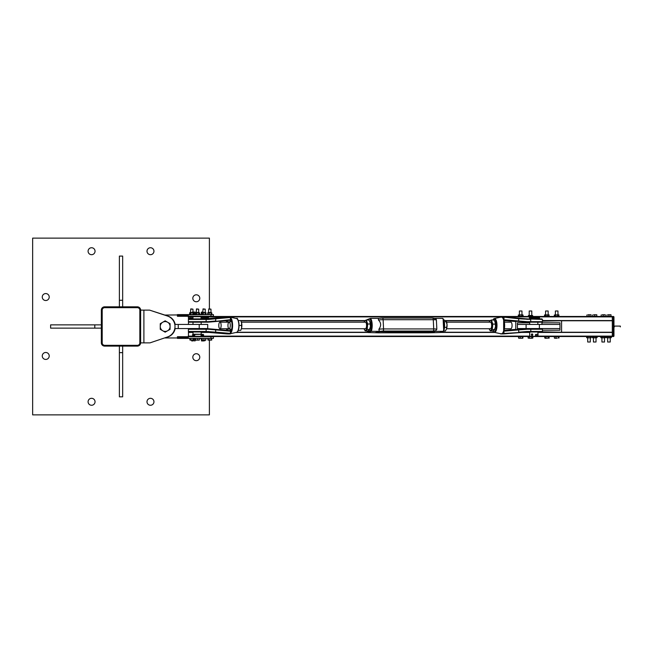 <?xml version="1.0" encoding="UTF-8"?>
<svg xmlns="http://www.w3.org/2000/svg" width="653" height="653" viewBox="0 0 653 653"><rect width="100%" height="100%" fill="white"/><g stroke="black" fill="none" stroke-linecap="round" stroke-linejoin="round"><path stroke-width="0.98" d="M91.567 247.74A3.477 3.477 0 0 1 95.044 251.217A3.477 3.477 0 0 1 91.567 254.694A3.477 3.477 0 0 1 88.09 251.217A3.477 3.477 0 0 1 91.567 247.74M45.743 352.481A3.477 3.477 0 0 1 49.22 355.958A3.477 3.477 0 0 1 45.743 359.436A3.477 3.477 0 0 1 42.265 355.958A3.477 3.477 0 0 1 45.743 352.481M150.476 398.306A3.477 3.477 0 0 1 153.953 401.783A3.477 3.477 0 0 1 150.476 405.26A3.477 3.477 0 0 1 146.998 401.783A3.477 3.477 0 0 1 150.476 398.306M196.3 294.805A3.477 3.477 0 0 1 199.777 298.282A3.477 3.477 0 0 1 196.3 301.759A3.477 3.477 0 0 1 192.823 298.282A3.477 3.477 0 0 1 196.3 294.805M196.3 353.714A3.477 3.477 0 0 1 199.777 357.191A3.477 3.477 0 0 1 196.3 360.668A3.477 3.477 0 0 1 192.823 357.191A3.477 3.477 0 0 1 196.3 353.714M91.567 398.306A3.477 3.477 0 0 1 95.044 401.783A3.477 3.477 0 0 1 91.567 405.26A3.477 3.477 0 0 1 88.09 401.783A3.477 3.477 0 0 1 91.567 398.306M45.743 293.564A3.477 3.477 0 0 1 49.22 297.042A3.477 3.477 0 0 1 45.743 300.519A3.477 3.477 0 0 1 42.265 297.042A3.477 3.477 0 0 1 45.743 293.564M150.476 247.74A3.477 3.477 0 0 1 153.953 251.217A3.477 3.477 0 0 1 150.476 254.694A3.477 3.477 0 0 1 146.998 251.217A3.477 3.477 0 0 1 150.476 247.74M209.393 308.91L209.393 238.125L32.65 238.125L32.65 414.875L209.393 414.875L209.393 340.123M104.619 306.828A3.273 3.273 0 0 0 101.346 310.102L101.346 342.825A3.273 3.273 0 0 0 104.619 346.098L137.35 346.098A3.273 3.273 0 0 0 140.624 342.825L140.624 310.102A3.273 3.273 0 0 0 137.35 306.828L104.619 306.828M139.84 310.134A2.457 2.457 0 0 0 137.391 307.677L104.66 307.677A2.457 2.457 0 0 0 102.203 310.134L102.203 342.866A2.457 2.457 0 0 0 104.66 345.323L137.391 345.323A2.457 2.457 0 0 0 139.84 342.866L139.84 310.134M122.658 346.098L122.658 396.836L119.385 396.836L119.385 346.098M119.385 352.644L122.658 352.644M119.385 306.828L119.385 256.09L122.658 256.09L122.658 306.828M122.658 300.282L119.385 300.282M101.346 328.132L50.616 328.132L50.616 324.868L101.346 324.868M94.799 324.868L94.799 328.132M175.184 328.549A11.044 11.044 0 0 1 167.788 336.989L164.915 337.936A11.452 11.452 0 0 0 165.552 337.952L177.42 337.952L165.552 337.952M150.002 342.866L167.413 336.989A11.044 11.044 0 0 0 167.413 316.011L149.627 310.134L167.788 316.011A11.044 11.044 0 0 1 175.184 324.451M188.464 335.095L188.26 336.728L210.968 336.728L210.968 338.368L213.417 338.368L213.417 336.728L210.968 336.728M164.915 315.064A11.452 11.452 0 0 1 165.552 315.048L210.968 314.632L210.968 316.272L188.26 316.272L188.464 317.905M210.968 338.368L177.42 338.385L177.42 336.728L188.26 336.728L188.26 337.544L177.42 337.544M177.42 315.048L177.42 316.272L188.26 316.272L188.26 315.456L177.42 315.456M213.417 336.728L213.417 338.368M213.417 314.632L213.417 316.272L213.417 314.632L210.968 314.632M210.968 316.272L213.417 316.272M190.954 316.476L192.994 316.272M190.978 309.155L192.962 309.155L191.133 308.91M190.031 340.123L189.631 338.368L193.835 338.368L193.802 340.793L195.182 340.793L193.802 340.793M190.945 339.952L191.998 340.123L190.292 340.123L190.945 339.952L190.945 338.368M193.051 339.952L191.998 340.123L193.051 339.952L193.051 338.368M196.382 316.476L198.724 316.272M196.414 309.155L198.692 309.155L196.626 308.91M195.622 340.123L196.512 340.123L195.622 340.123L195.598 338.368L199.328 338.368L199.304 340.123L196.512 340.123L199.328 339.952M197.418 338.368L197.418 339.952M199.304 338.368L199.279 339.952M202.944 316.476L205.271 316.272M202.985 309.155L205.238 309.155L203.189 308.91M202.169 340.123L203.01 340.123L202.169 340.123L202.12 338.368L205.907 338.368L205.85 340.123L203.01 340.123L205.907 339.952M203.899 338.368L203.899 339.952M205.793 338.368L205.793 339.952M208.903 316.476L211.001 316.272M208.927 309.155L210.968 309.155L209.091 308.91M207.997 340.123L207.654 338.368L211.817 338.368L211.482 340.123L208.356 340.123L211.817 339.952M209.058 338.368L209.058 339.952M211.139 338.368L211.139 339.952M203.867 340.939L202.234 340.939L203.867 340.939M201.548 340.931L202.234 340.939L201.467 340.793L201.467 339.397L202.12 339.397L201.271 339.397L201.271 338.891M203.001 340.123L203.001 340.793M204.724 340.123L204.724 340.793M204.911 340.123L204.911 340.793M195.288 338.891L195.288 339.397L193.835 339.397L195.182 339.397L194.969 340.939M191.566 340.123L191.778 340.939L192.896 340.939L191.688 340.915M191.998 340.123L191.998 340.793M195.288 314.109L195.288 313.603L193.843 313.603L195.035 313.603L195.01 312.061L192.513 312.061M195.035 312.207L192.962 312.061M194.978 313.603L194.978 312.207M201.834 312.061L202.781 312.061M203.083 312.061L201.72 312.061M202.136 312.73L202.136 312.207M201.271 314.109L201.908 313.603L201.304 313.603L201.304 312.207M199.328 338.385L202.12 338.891M193.835 338.891L195.598 338.891M193.843 314.109L195.369 314.109M199.32 314.632L198.104 314.632L199.051 314.583L198.814 312.901L199.557 312.901L199.271 314.632L201.908 314.109M196.953 312.477L198.879 312.477L196.953 312.477M199.41 312.771L196.145 312.86M199.532 312.86L198.781 312.86L198.773 314.444L195.663 314.632M196.284 314.632L196.708 314.493L196.284 314.632M195.378 314.444L195.818 314.632L195.386 312.86L195.369 314.444L195.369 312.901L196.708 312.86L196.733 314.444L196.733 312.901L198.781 312.86M191.149 312.477L193.157 312.477L191.149 312.477M190.317 312.477L193.827 312.86L193.541 314.632L192.276 314.632L193.231 314.632L192.978 312.901L193.827 312.86L190.521 312.86M193.819 312.86L192.953 312.86L192.937 314.444L191.533 314.632L189.648 314.493L189.648 312.86L189.909 314.632M189.623 314.444L189.623 312.901L190.831 312.901L190.88 314.444L190.864 312.86L192.953 312.86M203.45 312.477L205.426 312.477L203.45 312.477M202.593 312.477L206.095 312.86L205.826 314.632L204.585 314.632L205.532 314.632L205.295 312.901L206.095 312.86L202.757 312.86M206.087 312.86L205.262 312.86L205.254 314.444L202.218 314.632M201.916 314.444L202.332 314.632L201.924 312.86L201.908 314.444L201.908 312.901L203.189 312.86L203.205 314.444L203.205 312.901L205.262 312.86M209.327 312.477L211.156 312.477L209.327 312.477M208.323 312.477L211.18 312.485L211.801 312.901L211.801 314.444L210.511 314.632L211.368 314.632L211.205 312.901L211.784 312.869L208.299 312.86M211.776 312.86L211.172 312.86L211.164 314.444L209.793 314.632L207.687 314.485L207.703 312.86L207.678 314.444M208.291 312.485L207.67 312.901L207.907 314.632L205.883 314.615M207.687 312.901L209.107 312.901L209.156 314.444L209.131 312.86L211.172 312.86M167.413 316.011L149.627 310.134L140.624 310.134L140.624 342.866L149.627 342.866M143.897 342.866L143.897 310.134M174.8 324.451L178.261 324.451L178.261 328.549L207.719 328.549L207.719 324.451L199.222 324.451L199.222 328.549M178.261 324.451L199.222 324.451M178.261 328.549L174.8 328.549M167.625 322.247L170.082 323.668L170.082 326.5A4.906 4.906 0 0 0 162.719 322.247L165.168 320.827L167.625 322.247M170.082 329.332L167.625 330.753A4.906 4.906 0 0 0 170.082 326.5L170.082 329.332M165.168 332.173L162.719 330.753A4.906 4.906 0 0 0 167.625 330.753L165.168 332.173M160.263 326.5L160.263 323.668L162.719 322.247A4.906 4.906 0 0 0 162.719 330.753L160.263 329.332L160.263 326.5M188.464 319.186L188.464 316.476L613.347 316.476A0.612 0.612 0 0 1 613.959 317.089L613.347 317.089L613.347 335.911L613.959 335.911A0.612 0.612 0 0 1 613.347 336.524L612.318 336.524L612.318 332.434L537.86 332.434M188.464 331.716L188.464 336.524L612.318 336.524M188.464 332.23L192.994 332.23M201.173 332.23L206.805 332.23M236.851 332.23L367.557 332.23M440.987 332.23L494.003 332.23M524.049 332.23L529.681 332.23M537.86 332.23L612.318 332.23M188.464 321.896L188.464 324.451M188.464 328.549L188.464 329.006M224.142 320.77L226.722 320.77M240.884 320.77L364.847 320.77M445.836 320.77L489.946 320.77M504.132 320.77L506.712 320.77M542.447 320.77L612.318 320.77M542.447 320.566L612.318 320.566L612.318 316.476L613.347 316.476L613.347 317.089L612.318 317.089L612.318 335.911L613.347 335.911L613.347 336.524M613.959 335.911L613.959 317.089M596.018 337.813L596.018 342.009L593.438 342.009L593.438 337.813M596.613 316.321L592.851 316.321M593.438 342.009L596.018 342.009M593.699 314.762L595.756 314.762L593.699 314.762M596.793 314.762L595.756 314.762L596.793 314.762M594.728 314.95L594.728 316.321L596.793 316.321L596.793 314.95M594.728 316.321L592.671 316.321L592.671 314.95M610.237 337.813L610.237 342.009L607.657 342.009L607.657 337.813M610.824 316.321L607.061 316.321M607.657 342.009L610.237 342.009M607.919 314.77L609.975 314.77L607.919 314.77M611.004 314.77L609.975 314.77L611.004 314.77M608.947 314.95L608.947 316.321L611.004 316.321L611.004 314.95M608.947 316.321L606.882 316.321L606.882 314.95M604.507 337.813L604.507 342.009L601.927 342.009L601.927 337.813M605.102 316.321L601.34 316.321M601.927 342.009L604.507 342.009M602.188 314.77L604.245 314.77L602.188 314.77M605.282 314.77L604.245 314.77L605.282 314.77M603.217 314.95L603.217 316.321L605.282 316.321L605.282 314.95M603.217 316.321L601.16 316.321L601.16 314.95M590.288 337.813L590.288 342.009L587.716 342.009L587.716 337.813M590.883 316.321L587.12 316.321M587.716 342.009L590.288 342.009M587.969 314.77L590.034 314.77L587.969 314.77M591.063 314.77L590.034 314.77L591.063 314.77M588.998 314.95L588.998 316.321L591.063 316.321L591.063 314.95M588.998 316.321L586.941 316.321L586.941 314.95M590.785 337.813L586.941 337.813L591.063 337.813L591.381 336.703L590.785 336.524L586.623 336.703L586.623 337.625L587.218 337.813M587.814 337.625L587.814 336.703M590.19 337.625L590.19 336.703M596.515 337.813L592.671 337.813L597.111 337.625L597.111 336.703L596.515 336.524L592.344 336.703L592.344 337.625L592.94 337.813M593.536 336.703L593.536 337.625M595.92 336.703L595.92 337.625M605.005 337.813L601.16 337.813L605.6 337.625L605.6 336.703L605.005 336.524L600.833 336.703L600.833 337.625L601.429 337.813M602.025 336.703L602.025 337.625M604.409 336.703L604.409 337.625M610.735 337.813L606.882 337.813L611.33 337.625L611.33 336.703L610.735 336.524L606.564 336.703L606.564 337.625L607.159 337.813M607.755 336.703L607.755 337.625M610.139 336.703L610.139 337.625M561.588 320.77L542.447 321.178M542.325 331.822L561.588 332.23M541.949 324.451L541.949 322.819L559.956 322.819L559.956 324.451L517.405 324.451L517.405 322.819L529.681 322.819M515.764 321.537L515.764 329.365M537.86 335.487L537.86 336.319L529.681 336.319L529.681 332.002L527.314 332.002L541.933 332.002L542.447 331.479L527.085 331.479L526.873 332.018A6.546 6.546 90 0 1 527.355 332.002L527.085 331.479L518.678 332.157L518.678 329.92L527.379 329.243L542.447 329.243L541.949 328.549M517.405 329.218L517.405 328.549L559.956 328.549L559.956 330.181L542.447 330.181M561.588 331.822L561.588 321.178M536.244 334.377L538.007 334.32L537.86 332.002L541.949 332.23M504.589 320.337L526.849 322.158L522.89 322.182L527.395 322.182L526.873 321.643L527.395 322.182L541.933 322.182L541.949 322.819M517.405 328.549L517.405 324.451M559.956 328.549L559.956 324.451M519.706 310.991L521.967 310.991L521.967 314.844M521.967 310.991L519.388 310.991L519.388 314.844M522.702 338.23L521.339 338.23L522.702 338.23M519.315 338.23L521.339 338.23L519.315 338.23M518.653 338.23L518.425 336.679L520.212 336.679L520.212 338.05M520.212 336.679L522.465 336.679L522.465 338.05M522.465 336.679L522.931 336.679L522.931 338.05M529.828 310.991L531.787 310.991L531.787 315.497M531.787 310.991L529.208 310.991L529.208 315.497M532.301 338.23L530.538 338.23L532.301 338.23M528.734 338.23L530.538 338.23L528.734 338.23M528.693 338.23L528.114 338.05L528.114 336.679L529.346 336.679L529.346 338.05M529.346 336.679L531.73 336.679L531.73 338.05M531.73 336.679L532.872 336.679L532.872 338.05M544.61 314.95L546.626 314.844L545.573 314.844L545.573 310.991L548.153 310.991L548.153 314.844M548.153 310.991L545.573 310.991M545.222 338.23L547.124 338.23L545.222 338.23M548.308 338.05L547.124 338.23L548.308 338.05L548.308 336.679L549.222 336.679L548.765 338.23L549.222 338.05M544.961 338.23L544.496 336.679L545.941 336.679L545.941 338.05M545.941 336.679L548.308 336.679M555.393 314.844L555.393 310.991L557.972 310.991L557.972 314.844M557.972 310.991L555.393 310.991M557.164 338.23L555.189 338.23L557.164 338.23M554.699 338.23L555.189 338.23L554.364 338.05L554.364 336.679L556.005 336.679L556.005 338.05M556.005 336.679L558.323 336.679L558.323 338.05M558.323 336.679L558.992 336.679L558.992 338.05M522.449 314.844L520.645 314.844L522.449 314.844M518.294 315.024L520.645 314.844L518.294 315.024L518.613 316.134L520.645 316.134L518.294 315.946M522.449 316.134L520.645 316.134L522.449 316.134M523.053 315.024L522.482 314.844L523.053 315.024L523.053 315.946L522.482 316.134M519.453 315.024L519.453 315.946M521.837 315.024L521.837 315.946M528.301 316.476L528.432 315.497L532.554 315.497L528.416 315.505M532.693 315.677L532.693 316.476M532.391 316.476L532.391 315.677M530.195 316.476L530.195 315.677M548.52 314.844L546.626 314.844L548.52 314.844M546.626 314.844L544.496 315.024L544.496 315.946L548.92 316.134L544.61 316.019M548.749 314.844L549.222 315.024L548.749 316.134M544.969 314.844L544.496 315.024M544.496 315.946L544.969 316.134M545.443 315.024L545.443 315.946M547.81 315.024L547.81 315.946M558.38 314.844L556.527 314.844L558.38 314.844M554.307 315.024L556.527 314.844L554.307 315.024L554.307 315.946L554.977 316.134M558.38 316.134L554.821 316.134L558.38 316.134M558.535 314.844L559.05 315.024L558.535 316.134M554.307 315.946L554.821 316.134M555.336 315.024L555.336 315.946M557.711 315.024L557.711 315.946M229.121 322.182A3.273 1.184 90 0 1 230.305 325.455A3.273 1.184 90 0 1 229.121 328.728A3.273 1.184 90 0 1 227.938 325.455A3.273 1.184 90 0 1 229.121 322.182L219.963 322.182A3.273 1.184 90 0 1 221.089 324.419A3.273 1.184 90 0 1 219.963 328.728A3.273 1.184 90 0 1 218.779 325.455A3.273 1.184 90 0 1 219.963 322.182M208.691 321.643L208.389 322.158L208.691 321.643L215.727 320.982L215.727 318.746L215.498 318.231L208.536 318.868M192.994 324.451L192.994 322.182L188.921 322.182L207.964 322.182L194.602 322.182M205.719 318.909L188.921 318.909L188.407 319.423L206.136 319.423A0.514 0.416 -90 0 0 205.719 318.909L207.997 318.909L208.536 319.423L230.354 317.505L231.08 319.529A8.032 2.906 90 0 1 231.08 331.381L231.611 331.659A8.416 3.045 -90 0 0 231.611 319.244L230.999 318.15A8.432 3.053 -90 0 0 230.795 317.84L230.427 317.505M207.997 332.002A6.546 4.71 -90 0 1 208.34 332.018L208.536 331.479L207.997 332.002L205.719 332.002A0.514 0.416 -90 0 0 206.136 331.479L188.407 331.479L188.921 332.002L205.719 332.002M227.579 333.92A0.514 0.482 -90 0 1 227.505 333.92L226.975 333.912A0.514 0.457 91.1 0 0 226.975 333.912L203.499 332.002A6.546 6.546 90 0 1 203.973 332.018L204.022 332.018A6.546 6.106 -90 0 0 203.54 332.002L207.883 332.002A6.546 6.106 -90 0 1 208.364 332.018L229.701 333.92A0.514 0.482 90 0 0 229.774 333.92M192.994 334.018L192.994 332.002L188.921 332.002M203.499 332.002L201.85 332.002M208.323 329.243L207.964 328.728L208.323 329.243L206.136 329.243L206.136 331.479L215.727 332.157L215.58 329.406L208.429 328.753M208.691 329.259L229.374 331.079L229.236 330.565L208.389 328.745L188.921 328.728L188.407 329.243L206.136 329.243A0.514 0.416 90 0 0 205.719 328.728L202.112 328.728M208.323 321.66L206.136 321.66L206.136 319.423L208.536 319.423L208.34 318.893M188.921 318.909L188.986 318.305L190.749 318.272L189.566 317.921M230.738 332.948A0.514 0.416 -147.9 0 1 230.999 332.761L231.611 331.659M230.427 333.405L230.795 333.063A8.432 3.053 -90 0 0 230.999 332.761M231.611 319.244L230.419 320.068L230.713 321.807L231.08 320.068M229.774 316.983A0.514 0.482 90 0 0 229.701 316.983L230.125 316.991A0.514 0.498 -88 0 1 230.656 317.399L230.705 318.803M231.08 330.834L230.713 329.096L230.419 330.834L231.08 330.834L230.656 333.503A0.514 0.498 -92 0 1 230.125 333.912L230.656 333.503M230.705 332.099L230.354 333.397L215.727 332.157L215.498 332.671M230.754 332.924L230.672 333.495A0.514 0.514 0 0 1 230.191 333.912A0.514 0.498 -92 0 1 230.166 333.912L229.309 333.944A0.514 0.514 81.2 0 0 229.342 333.936L230.166 333.642M227.007 316.991A0.514 0.457 88.9 0 0 226.975 316.991L228.779 316.95A0.514 0.424 -91.9 0 1 228.795 316.95L228.795 316.95A0.514 0.424 -91.9 0 1 228.819 316.95M226.975 316.991L226.975 316.991A0.514 0.457 88.9 0 0 226.95 316.991L226.95 316.991A0.514 0.514 0 0 0 226.942 316.991L212.323 318.231L229.701 316.983M215.498 318.231L230.125 316.991L230.754 317.987A0.514 0.416 147.9 0 0 230.754 317.987L230.754 317.987A0.514 0.416 147.9 0 0 230.999 318.15M230.672 317.407A0.514 0.514 0 0 0 230.191 316.991L229.309 316.958A0.514 0.514 98.8 0 0 229.309 316.958L230.166 317.26M228.795 316.95L229.309 316.958A0.514 0.514 98.8 0 0 229.195 316.95M229.701 333.92L229.195 333.952A0.514 0.514 81.2 0 0 229.309 333.944L228.795 333.952A0.514 0.424 -88.1 0 1 228.779 333.952L227.505 333.92M226.983 333.912A0.514 0.457 91.1 0 0 227.007 333.912A0.514 0.457 91.1 0 1 226.975 333.912L228.795 333.952A0.514 0.424 -88.1 0 0 228.819 333.952M518.539 332.671L503.904 333.912A0.514 0.514 0 0 1 503.871 333.912L502.051 333.952A0.514 0.424 88.1 0 1 501.953 333.936L502.883 333.642A0.514 0.482 90 0 0 503.349 333.92L526.873 332.018L503.422 333.503A0.514 0.457 88.9 0 0 503.871 333.912L503.871 333.912A0.514 0.457 88.9 0 0 503.904 333.912L503.692 331.381A8.032 2.906 -90 0 0 503.692 319.529L503.349 319.244A8.416 3.045 90 0 1 503.349 331.659L502.892 332.761A8.432 3.053 90 0 1 502.688 333.063L501.48 333.936L494.28 332.32A6.897 2.49 -90 0 0 494.484 332.344A6.897 2.49 -90 0 0 496.982 325.455A6.897 2.49 -90 0 0 494.484 318.558A6.897 2.49 -90 0 0 494.28 318.582A6.897 2.49 -90 0 0 493.146 319.635M502.492 333.405A0.514 0.473 22.3 0 1 502.883 333.642L503.137 333.463A8.873 3.208 -90 0 0 503.349 333.144L503.137 333.463A0.514 0.433 -142.8 0 0 502.688 333.063M502.892 332.761A0.514 0.416 32.1 0 1 503.349 333.144L503.985 332.81L503.936 330.834M522.449 328.745L526.849 328.745L526.873 329.259M527.379 329.243L527.395 328.728L518.458 329.406L518.678 329.92L505.022 331.079A1.992 1.853 90 0 1 503.985 330.834L503.961 330.753M541.933 328.728L522.89 328.728M527.395 328.728L529.681 328.549M503.692 319.529L503.985 318.093L503.349 317.766A8.873 3.208 -90 0 0 503.137 317.448L503.422 317.399A0.514 0.457 -88.9 0 1 503.863 316.991L503.871 316.991A0.514 0.457 -88.9 0 1 503.904 316.991L527.355 318.909A6.546 6.546 90 0 1 526.873 318.893L527.085 319.423L527.355 318.909L542.447 319.423L541.933 318.909L530.807 318.909M531.534 318.909L532.562 318.909L532.75 318.011M522.89 322.182L522.449 322.158M526.873 321.643L518.678 320.982L518.458 321.496M503.936 320.068L504.051 317.505L503.349 317.766A0.514 0.416 -32.1 0 1 502.892 318.15L503.349 319.244M492.786 320.011L494.28 318.582L501.512 316.966L502.688 317.84A8.432 3.053 90 0 1 502.892 318.15M503.349 331.659L503.692 331.381L503.757 332.099L503.692 331.381M503.985 332.81L503.757 332.099M503.757 318.803L503.985 318.093M503.961 320.15L503.985 320.068A1.992 1.853 90 0 1 505.022 319.823L504.802 320.337A1.469 1.371 -90 0 0 504.059 320.501L504.696 320.337M500.688 333.642L501.512 333.936A0.514 0.514 -81.2 0 0 501.545 333.944L501.12 333.92A0.514 0.482 -90 0 1 500.786 333.781M500.655 333.912A0.514 0.514 0 0 1 500.239 333.659A0.514 0.498 92 0 0 500.72 333.912L501.659 333.952A0.514 0.514 -81.2 0 1 501.545 333.944L502.051 333.952A0.514 0.424 88.1 0 0 502.075 333.952L503.349 333.92M500.671 333.912A0.514 0.498 92 0 0 500.688 333.912L501.12 333.92M502.492 317.505A0.514 0.473 157.7 0 0 502.883 317.26L503.137 317.448A0.514 0.433 -37.2 0 1 502.688 317.84M502.883 317.26L501.953 316.966A0.514 0.424 91.9 0 1 502.051 316.95L503.308 316.983A0.514 0.482 90 0 0 502.883 317.26M505.022 319.823L518.678 320.982L518.678 318.746L502.075 316.95A0.514 0.424 91.9 0 0 502.051 316.95L501.545 316.958A0.514 0.514 -98.8 0 1 501.659 316.95L501.153 316.983A0.514 0.482 -90 0 1 501.153 316.983L500.72 316.991A0.514 0.498 88 0 0 500.255 317.244A0.514 0.514 0 0 1 500.655 316.991M503.349 316.983A0.514 0.482 90 0 0 503.308 316.983L503.871 316.991A0.514 0.514 0 0 1 503.912 316.991L518.539 318.231L518.678 318.746L530.709 319.423L530.709 321.66L527.379 321.66M500.786 317.129A0.514 0.482 -90 0 1 501.12 316.983L501.545 316.958A0.514 0.514 -98.8 0 0 501.512 316.966L500.688 317.26M200.969 334.679L201.173 336.319L192.994 336.319L192.994 335.422M193.01 334.679L193.019 335.503M200.969 318.321L201.173 316.681L192.994 316.681L192.994 317.652M193.01 318.321L193.019 319.137M532.032 319.137L531.33 318.321M531.33 334.679L532.032 333.863L532.032 335.503L531.33 334.679M537.86 318.909L537.86 316.681L529.681 316.681L529.681 317.113M536.113 335.544L535.982 334.401L537.876 334.344L537.999 335.487L535.852 335.805L535.37 335.103L535.844 334.426L535.411 334.883M536.211 334.377L538.007 334.32L537.999 335.487M535.991 335.789L535.868 334.646M539.231 318.484L537.86 318.403L539.533 318.125L537.86 318.027M537.86 317.685L539.533 318.125M539.247 317.325L537.86 317.252L539.247 317.325M539.574 317.782L539.337 317.342M537.313 317.219L531.591 317.309M531.264 317.195L529.991 317.121L531.256 317.276M208.291 318.24L200.969 318.289M191.533 317.905L193.01 318.289M191.574 318.909L191.59 318.289L188.986 318.648M205.328 318.909L200.993 318.631M205.417 317.905L201.002 317.905L208.544 317.856L208.291 318.591M203.32 335.626L201.173 335.495L203.32 335.626L203.426 334.483L201.165 334.344L203.426 334.483M200.855 334.328L194.708 334.467M193.223 334.214L200.504 334.279M194.349 334.377L193.019 334.23L194.341 334.303M367.451 319.978L370.618 318.37L369.965 319.048A7.265 2.628 90 0 1 370.529 330.728L371.247 331.349A7.918 2.865 -90 0 0 370.618 318.37L378.511 318.37M366.921 320.174L370.243 318.517M370.529 330.728L367.484 331.855L368.047 332.532L371.247 331.349L379.311 331.349L378.887 329.226C381.368 325.88 381.221 322.802 378.438 319.986L378.365 318.403L382.438 318.06A1.886 0.686 -90 0 0 382.348 318.076L378.691 318.37M366.994 330.924A7.265 2.628 90 0 0 367.484 331.855L368.047 332.532L378.177 332.826L378.381 332.091L377.385 332.05M435.257 318.37L442.636 318.37A7.918 2.865 90 0 1 443.265 331.349L440.065 332.532L440.718 331.855L440.065 332.532L428.344 332.826L432.49 332.401L434.971 331.479L433.135 331.055L382.968 331.055L378.83 331.479L376.34 332.401L378.177 332.826L428.344 332.826L378.177 332.826A1.886 0.686 -90 0 1 378.087 332.842L375.426 332.532M443.207 319.048L442.636 318.37L443.207 319.048A7.265 2.628 -90 0 1 443.771 330.728L443.265 331.349L443.771 330.728L443.265 331.349L435.192 331.349L436.841 329.226L436.392 319.986L436.212 319.129L432.604 318.06A1.886 0.686 -90 0 0 432.515 318.076L382.527 318.076M365.362 328.728A3.273 1.184 -90 0 0 365.688 328.614A3.273 1.184 -90 0 0 366.186 327.879A3.273 1.184 -90 0 0 366.186 323.031A3.273 1.184 -90 0 0 365.362 322.182M364.064 328.728A4.906 1.779 -90 0 0 364.129 328.916A4.906 1.779 -90 0 0 365.843 330.198A4.906 1.779 -90 0 0 367.1 326.737A4.906 1.779 -90 0 0 366.643 321.986A4.906 1.779 -90 0 0 364.929 320.705A4.906 1.779 -90 0 0 364.064 322.182L364.929 320.705L366.251 319.978L367.696 324.002L367.166 329.471L365.182 330.924L364.064 328.728M370.194 322.696A4.906 1.779 90 0 1 370.202 322.729A4.906 1.779 90 0 1 370.439 326.737A4.906 1.779 90 0 1 370.202 328.173A4.906 1.779 90 0 1 370.186 328.239M365.182 330.924L367.859 330.924L369.182 330.198L370.439 326.737L369.982 321.986L368.929 319.978L366.251 319.978M370.202 322.729L369.982 321.986M367.166 329.471L369.843 329.471M367.696 324.002L370.373 324.002M490.46 328.728A3.273 1.184 -90 0 0 490.77 328.63A3.273 1.184 -90 0 0 491.285 327.879A3.273 1.184 -90 0 0 491.285 323.031A3.273 1.184 -90 0 0 490.46 322.182M489.154 322.182L490.068 320.68L491.399 320.011L492.811 324.117L492.24 329.553L490.24 330.891L489.17 328.728A4.906 1.779 -90 0 0 489.203 328.843A4.906 1.779 -90 0 0 490.909 330.222A4.906 1.779 -90 0 0 492.199 326.835A4.906 1.779 -90 0 0 491.774 322.068A4.906 1.779 -90 0 0 490.068 320.68A4.906 1.779 -90 0 0 489.17 322.182M495.309 322.729L495.3 322.688A4.906 1.779 90 0 1 495.309 322.729A4.906 1.779 90 0 1 495.529 326.835A4.906 1.779 90 0 1 495.309 328.173A4.906 1.779 90 0 1 495.292 328.23M490.24 330.891L492.925 330.891L494.248 330.222L495.529 326.835L495.113 322.068L494.076 320.011L491.399 320.011M495.3 322.688L495.113 322.068M492.24 329.553L494.917 329.553M492.811 324.117L495.488 324.117M241.561 322.729A4.906 1.779 90 0 1 241.569 322.729A4.906 1.779 90 0 1 241.626 322.998A4.906 1.779 90 0 1 241.626 327.904A4.906 1.779 90 0 1 241.569 328.173A4.906 1.779 90 0 1 241.561 328.181L241.569 322.729M238.304 330.361L240.786 330.361L241.626 327.904M241.626 322.998L240.786 320.541L238.304 320.541M241.806 325.455L239.129 325.455M446.75 322.623A4.906 1.779 90 0 1 446.774 322.729A4.906 1.779 90 0 1 447.044 324.557A4.906 1.779 90 0 1 446.774 328.173A4.906 1.779 90 0 1 446.758 328.239M443.085 318.615L443.738 331.038L445.346 331.03L446.448 329.185L447.044 324.557L445.893 320.827L443.746 319.88M446.774 322.729L446.53 321.774L444.285 321.774M444.546 327.349L446.905 327.349M504.418 328.728L510.883 328.728A3.273 1.184 -90 0 0 511.919 323.88A3.273 1.184 -90 0 0 510.883 322.182L504.418 322.182M196.047 312.477L198.879 312.477M193.541 314.632L193.843 312.901M205.826 314.632L206.111 312.901M211.801 314.444L211.801 312.901M188.464 336.115L192.994 336.115M201.173 336.115L529.681 336.115M537.86 336.115L612.318 336.115M188.464 332.434L192.994 332.434M201.173 332.434L209.401 332.434M236.076 332.434L367.737 332.434M440.432 332.434L494.77 332.434M521.445 332.434L529.681 332.434M240.794 320.566L365.133 320.566M445.607 320.566L490.248 320.566M188.464 316.885L192.994 316.885M201.173 316.885L529.681 316.885M537.86 316.885L612.318 316.885M526.106 328.549L526.106 324.451M539.386 328.549L539.386 324.451M205.719 322.182A0.514 0.416 -90 0 0 206.136 321.66L188.407 321.66L188.921 322.182M226.942 333.912A0.514 0.514 0 0 0 226.975 333.912L204.022 332.018L208.364 332.018M215.58 329.406L229.227 330.565A1.469 1.371 -90 0 0 229.334 330.565L229.236 330.565M226.82 330.361A8.032 2.906 90 0 1 226.469 328.728M226.469 322.182A8.032 2.906 90 0 1 226.82 320.541M236.37 318.558A6.897 2.49 90 0 1 236.566 318.582A6.897 2.49 90 0 1 238.859 325.455A6.897 2.49 90 0 1 236.566 332.32A6.897 2.49 90 0 1 236.37 332.344M229.374 331.079A1.992 1.853 90 0 0 230.419 330.834L230.419 332.81M226.86 330.361A1.469 1.371 90 0 0 227.53 329.096L230.713 329.096A1.469 1.371 -90 0 1 229.334 330.565M230.419 318.093L230.419 320.068A1.992 1.853 90 0 0 229.374 319.823L208.389 322.158L229.236 320.337A1.469 1.371 -90 0 1 230.713 321.807L227.53 321.807A1.469 1.371 90 0 0 226.86 320.541M237.708 331.267A6.391 2.31 -90 0 0 239.063 325.455A6.391 2.31 -90 0 0 237.708 319.635M229.195 333.952L228.779 333.952M208.536 318.542L212.323 318.231L208.536 318.542M215.58 321.496L229.236 320.337L229.374 319.823M501.659 333.952L502.075 333.952M530.807 328.728L530.807 332.002M515.274 321.496L504.075 320.55L515.274 321.496M493.146 331.267A6.897 2.49 -90 0 0 494.28 332.32L492.786 330.891M492.893 320.011A6.391 2.31 90 0 1 494.101 319.064A6.391 2.31 90 0 1 496.411 325.455A6.391 2.31 90 0 1 494.101 331.838A6.391 2.31 90 0 1 492.893 330.891M502.075 316.95L501.659 316.95M530.807 322.182L530.709 321.66L542.447 321.66L541.933 322.182M515.274 329.406L504.075 330.353L515.274 329.406M518.458 329.406L504.802 330.565L505.022 331.079M504.589 330.565L504.802 330.565A1.469 1.371 -90 0 1 504.059 330.402M531.338 334.524L532.807 334.646M531.64 334.01L532.546 334.083M531.477 335.193L532.554 335.283L531.477 335.201M531.803 318.084L529.869 318.24M537.558 318.011L531.82 318.011M531.803 318.068L529.338 317.799L531.803 318.068M529.934 317.464L531.844 317.725M531.852 317.668L537.599 317.668M529.338 317.799L530.171 317.105M530.187 317.105L537.003 317.17M193.002 318.631L190.7 318.909M201.165 334.777L203.646 334.924M192.978 334.573L194.872 334.842L193.255 334.214L194.121 334.279M194.137 334.287L200.553 334.287M192.896 335.348L194.39 335.536L194.676 334.434M203.605 335.267L201.173 335.128M194.839 335.185L192.366 334.916L194.872 334.85M434.572 318.37L432.694 318.076M431.813 331.063L431.845 331.748L428.548 332.091L428.344 332.826A1.886 0.686 -90 0 1 428.254 332.842A1.886 0.686 -90 0 1 428.164 332.826M433.682 331.071L431.845 331.748A0.653 0.604 69.7 0 0 432.49 332.401M428.499 331.063L428.548 332.091L378.365 331.691M376.748 331.871L376.503 332.377L382.968 331.055L435.192 331.349M433.07 331.055L433.135 331.055A1.886 0.686 90 0 0 433.723 328.941L433.274 319.701A1.886 0.686 -90 0 0 432.604 318.06L382.438 318.06A1.886 0.686 -90 0 1 383.115 319.701L433.274 319.701A5.11 0.629 -2.8 0 1 436.392 319.986M434.408 331.12A0.653 0.604 69.7 0 0 434.971 331.479M379.311 331.349L382.968 331.055A1.886 0.686 90 0 0 383.556 328.941L383.115 319.701A5.11 0.629 -2.8 0 0 378.438 319.986M436.841 329.226A5.11 0.629 177.2 0 0 433.723 328.941L383.556 328.941A5.11 0.629 177.2 0 0 378.887 329.226M377.989 332.826A1.886 0.686 -90 0 0 378.087 332.842L432.327 332.499M177.42 314.615L189.868 314.615M177.42 338.385L189.631 338.385M205.907 338.385L207.654 338.385M190.758 308.91L190.505 312.477M192.962 312.477L192.962 309.155M196.488 308.91L196.235 312.477M198.692 312.477L198.692 309.155M203.034 308.91L202.781 312.477M205.238 312.477L205.238 309.155M208.764 308.91L208.511 312.477M210.968 312.477L210.968 309.155M196.022 312.485L195.369 312.901M198.904 312.485L199.402 312.763M199.557 314.444L199.557 312.901M190.292 312.485L189.623 312.901M202.569 312.485L201.908 312.901M614.367 326.092L620.35 326.092L620.35 326.908L620.35 326.092L613.959 326.092M614.367 326.908L613.959 326.908M208.389 322.158L207.964 322.182M226.779 330.353L226.436 328.728M226.436 322.182L226.779 320.55M230.615 333.659L236.566 332.32C237.374 333.463 238.214 331.193 239.096 325.512C238.214 319.701 237.374 317.391 236.566 318.582L230.615 317.252M227.415 321.292L226.158 320.337M227.407 329.618L226.158 330.565M188.407 319.423L188.407 321.66M188.407 329.243L188.407 331.479M526.873 332.018L527.355 332.002M542.447 331.479L542.447 329.243M503.659 331.675L503.659 319.227M500.671 316.991L501.12 316.983M518.539 318.231L526.873 318.893M504.067 330.394L504.696 330.565M542.447 321.66L542.447 319.423M201.173 322.182L201.173 324.451M201.173 332.002L201.173 334.018M537.86 324.451L537.86 322.182M529.681 324.451L529.681 322.182M529.681 318.909L529.681 318.256M531.722 334.001L532.538 334.075M531.036 317.17L536.954 317.17M190.594 317.88L188.986 318.305M193.239 334.214L192.366 334.916M367.231 319.586L370.422 318.411M367.598 332.295L366.904 330.924M443.452 331.316L440.261 332.491M382.936 331.063L434.8 331.185L434.498 330.712M219.963 328.728L229.121 328.728M241.414 328.728L365.419 328.728M370.063 328.728L371.075 328.728M241.414 322.182L365.419 322.182M370.047 322.182L371.075 322.182M446.628 328.728L490.517 328.728M446.644 322.182L490.517 322.182"/></g></svg>
